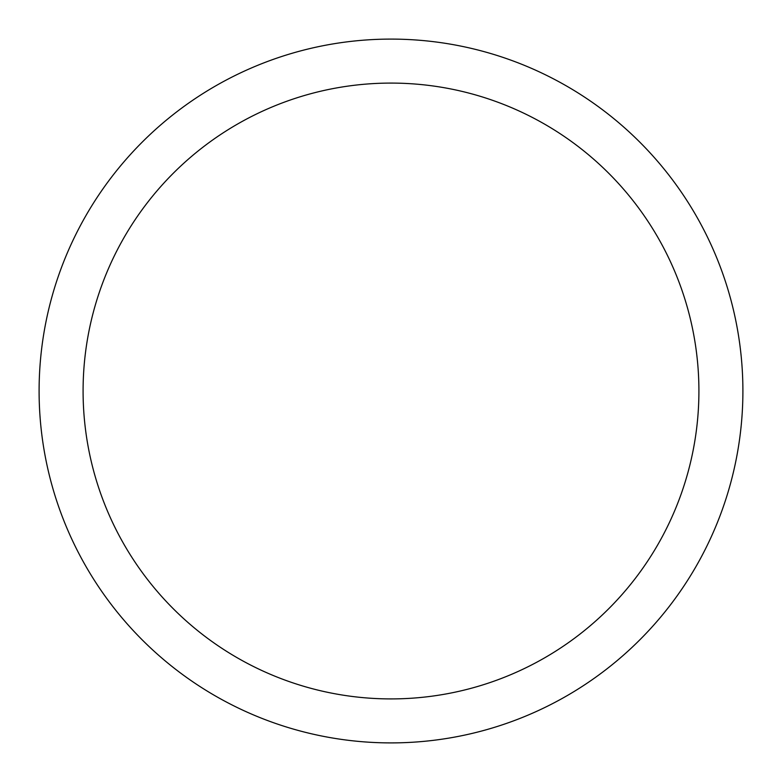<?xml version="1.0" encoding="UTF-8"?>
<svg xmlns="http://www.w3.org/2000/svg" width="782" height="782" viewBox="0 0 782 782"><rect width="100%" height="100%" fill="white"/><g stroke="black" fill="none" stroke-linecap="round" stroke-linejoin="round"><path stroke-width="1.17" d="M391 39.1A351.9 351.9 0 0 1 742.9 391A351.9 351.9 0 0 1 391 742.9A351.9 351.9 0 0 1 39.1 391A351.9 351.9 0 0 1 391 39.1M391 698.913A307.913 307.913 0 0 1 83.088 391A307.913 307.913 0 0 1 391 83.088A307.913 307.913 0 0 1 698.913 391A307.913 307.913 0 0 1 391 698.913"/></g></svg>
